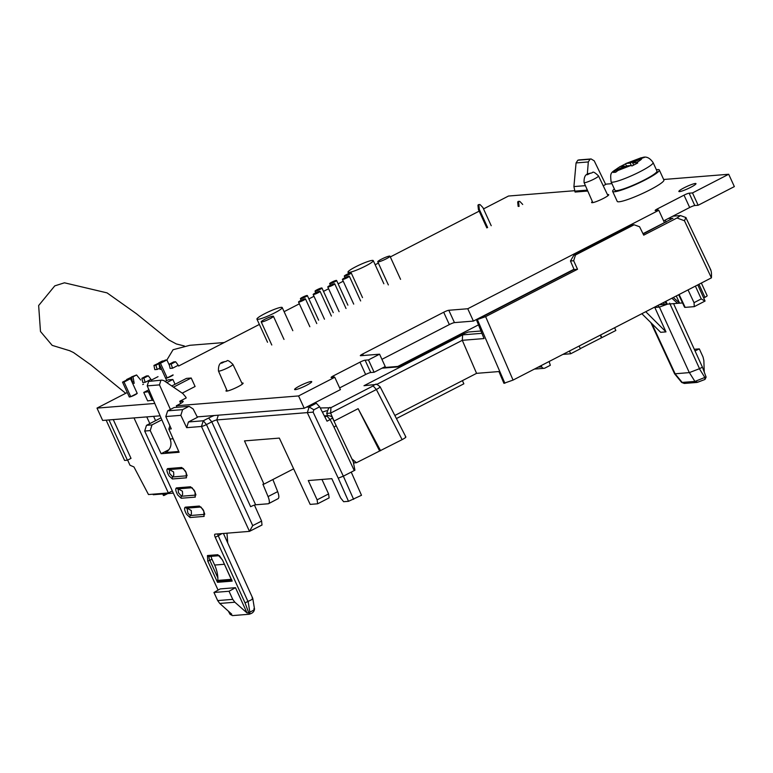 <?xml version="1.0" encoding="UTF-8"?>
<svg xmlns="http://www.w3.org/2000/svg" width="773" height="773" viewBox="0 0 773 773"><rect width="100%" height="100%" fill="white"/><g stroke="black" fill="none" stroke-linecap="round" stroke-linejoin="round"><path stroke-width="1.16" d="M149.633 391.467L143.759 392.423L147.643 400.907L153.325 400.047M143.759 392.423L148.909 389.776M165.093 381.437L168.137 379.862L172.872 379.485L175.065 384.268M148.503 392.046L152.387 400.53M172.872 379.485L166.813 382.606M491.213 225.716L482.961 207.676A0.86 0.802 85.4 0 0 482.796 207.444L480.246 204.777A0.86 0.802 85.4 0 0 478.902 205.473L479.299 209.241A0.86 0.802 85.4 0 0 479.376 209.522L487.628 227.562L479.376 209.522A0.86 0.802 -94.6 0 1 479.299 209.241L478.902 205.473A0.86 0.802 -94.6 0 1 480.246 204.777L482.796 207.444A0.86 0.802 -94.6 0 1 482.961 207.676L491.213 225.716M478.458 209.599L486.835 227.9L478.458 209.599A0.86 0.802 -94.6 0 1 478.381 209.319A0.86 0.802 85.4 0 0 478.458 209.599L479.376 209.522L478.458 209.599M477.985 205.541L478.381 209.319L477.985 205.541A0.86 0.802 -94.6 0 1 478.709 204.603A0.86 0.802 85.4 0 0 477.985 205.541L478.902 205.473L477.985 205.541M202.826 509.243L203.792 511.059L204.101 516.393L190.042 517.524L186.593 514.325C184.438 510.344 184.013 507.967 185.307 507.175L199.366 506.044L202.826 509.243M194.139 490.198L194.96 491.773L195.279 497.116L181.22 498.247L177.761 495.049C175.616 491.068 175.181 488.681 176.476 487.898L190.535 486.768L194.139 490.198M185.307 470.921L186.129 472.487L186.448 477.83L172.389 478.96L168.939 475.762C166.784 471.781 166.359 469.395 167.654 468.612L181.713 467.481L185.307 470.921M178.051 488.865A1.71 1.594 -94.6 0 0 178.177 488.845L182.438 491.222L182.631 494.488L181.568 496.237L178.408 492.662L178.177 488.845L191.926 487.744L178.051 488.865A1.71 1.594 -94.6 0 1 176.476 487.898M167.654 468.612A1.71 1.594 -94.6 0 0 169.355 469.559L173.606 471.936L173.799 475.211L172.737 476.951L169.577 473.376L169.355 469.559L183.095 468.457A1.71 1.594 85.4 0 1 181.713 467.481M710.812 269.922L685.864 217.571L684.463 220.759L711.421 277.855L513.059 380.084L503.919 383.311L498.923 371.552L476.574 373.349L394.839 415.478M476.574 373.349L462.293 340.313L462.641 334.873L363.986 385.717L375.804 384.471L363.986 385.717M376.615 384.471L462.293 340.313L484.033 338.564L476.468 319.858L485.628 316.63L577.528 269.275L573.663 260.723L575.489 254.993L634.111 224.779L639.58 226.75L643.716 235.156L677.003 217.996L680.462 215.57L672.829 216.189M476.468 319.858L574.107 269.545L570.474 260.984L573.914 255.119L632.536 224.904L634.111 224.779M643.136 233.968L672.925 218.17M711.421 277.855C711.691 273.313 711.324 270.511 710.329 269.458M336.139 425.575L334.052 427.227L354.247 470.554L351.232 472.11L361.503 495.28L348.507 501.31L343.637 501.706L340.642 497.947L331.82 478.661L308.282 480.555L317.114 499.841L317.655 503.793L310.176 504.392L279.343 438.098L244.49 440.9L263.97 484.12L262.897 484.207L268.057 496.585A8.551 2.86 62.7 0 1 268.579 503.667L277.7 498.875C279.237 498.353 279.227 495.937 277.671 491.628L272.869 479.531M263.97 484.12L293.634 468.834M382.026 368.18L398.617 366.846L460.07 335.173L468.245 332.023L480.97 330.999M320.254 407.97L329.453 407.777L328.573 408.26L326.689 413.41L330.612 413.101L376.374 389.515L402.105 439.644C405.41 437.876 406.501 436.958 405.4 436.89M353.821 462.921L356.459 462.708L402.105 439.644M354.247 470.554L354.933 470.187L353.425 462.65M379.669 386.751C380.77 386.742 379.669 387.66 376.374 389.515L373.146 385.911L374.374 384.877M577.528 269.275L574.107 269.545M668.442 218.44L672.771 218.459M686.038 217.59L680.462 215.57M570.474 260.984L573.663 260.723M575.489 254.993L573.914 255.119M694.647 306.456L704.937 301.103L701.246 298.909L694.028 302.678L688.047 289.904M268.579 503.667A8.551 2.86 62.7 0 1 268.192 503.774L255.631 504.788A4.28 0.56 -24.6 0 0 250.636 506.692L211.792 421.845L208.623 418.048A8.551 1.111 155.4 0 1 214.266 415.516M673.312 297.499L679.622 303.161L676.278 295.972M665.901 301.315L667.225 304.156L677.573 303.325L671.882 298.233M659.04 304.794L664.915 304.34L663.128 302.745M348.507 501.31L338.236 478.149L343.347 476.178L313.113 412.144L216.778 419.942A4.28 0.56 -24.6 0 0 211.792 421.845L206.449 424.57A4.28 0.56 155.4 0 1 201.463 426.474L203.28 420.773L208.623 418.048M329.453 407.777L330.96 407.651L330.612 413.101L333.839 420.56M313.538 403.477L316.302 403.255L319.645 406.791L327.037 421.188L330.129 419.594L326.902 416L328.322 415.594L324.331 415.913M380.596 450.727L358.121 408.666L334.091 421.053M356.459 462.708L352.005 459.027M358.121 408.666L379.543 450.814M665.369 220.025L665.93 222.218M694.028 302.678L694.299 306.639L685.168 307.374L679.119 294.503M704.937 301.103L694.299 306.639M705.063 301.064L697.787 284.879M254.433 505.078L261.603 521.089L252.713 525.611L249.486 531.37L215.068 534.143A3.421 1.14 62.7 0 0 214.913 534.182A3.421 1.14 62.7 0 0 215.252 537.293L218.237 535.757L217.657 533.93M261.603 521.089L261.999 525.031L249.486 531.37L201.463 426.474L186.67 427.662L180.843 415.333L182.612 409.632L189.066 406.308L193.163 408.985L197.434 417.323L188.438 421.961L203.28 420.773L206.449 424.57L252.713 525.611M677.573 303.325L682.53 302.919M667.215 304.166L664.722 301.924M664.915 304.34L667.225 304.156M684.569 307.239L685.168 307.374M317.114 499.841L328.583 493.928L321.954 479.453M328.583 493.928L329.124 497.88L317.655 503.793M307.345 412.656L309.123 406.956L306.369 407.178M327.597 415.642L326.689 413.41M351.232 472.11L343.347 476.178L353.619 499.339M316.302 403.255L309.123 406.956L313.848 409.787L319.645 406.791M698.966 284.28L704.928 297.315L703.759 297.924M704.928 297.315A4.28 0.56 -24.6 0 0 707.169 295.721L701.362 283.044M587.306 174.398L588.311 161.944L590.05 159.228L591.094 158.948L594.224 160.832L605.703 184.476M587.751 190.989L586.63 188.419M334.052 427.227L330.129 419.594L332.467 417.893L353.937 463.172M188.438 421.961L186.67 427.662M673.563 303.644L702.425 367.185L706.126 377.118L704.986 379.446L697.864 382.181L694.917 381.427L706.078 376.973M654.654 307.113L665.978 331.888L645.745 311.703M207.782 561.121L207.454 555.545L217.841 554.714L222.46 559.932L232.161 581.122L231.716 580.378L217.6 581.518L217.484 582.311L207.782 561.121L209.831 560.328A4.28 1.43 62.7 0 1 209.28 556.492M228.325 611.114L230.083 614.342L232.46 615.598L249.36 614.245L248.751 612.844L247.06 612.979L234.866 602.225L232.75 599.365L229.04 591.258L235.475 587.683L247.06 612.979M248.751 612.844L245.051 602.901L215.252 537.293M180.843 415.333L165.799 416.541L171.277 428.899L168.833 429.092L179.114 452.263L161.142 453.703L150.233 430.59L144.686 431.044L218.083 590.108M235.475 587.683L220.189 588.91L213.947 592.466L217.667 600.582L219.754 603.442L231.774 614.206L230.083 614.342M588.311 161.944L576.069 162.929L573.914 186.573L585.422 185.646M165.799 416.541L167.673 410.84L174.128 407.516L189.066 406.308M611.25 183.713L611.385 182.467M695.033 350.923L699.314 348.884L694.299 349.29M699.314 348.884L703.034 357L703.855 360.518L704.251 372.093M702.425 367.185L699.536 368.673L669.631 303.122M689.371 372.596L674.607 373.832L681.689 382.451L694.917 381.427L689.371 372.596L699.536 368.673M641.851 313.712L660.664 332.313L665.978 331.888M576.069 162.929L577.827 160.214L578.861 159.943M573.914 186.573L575.083 192.052L587.644 191.047M169.915 425.817L168.833 429.092M178.756 451.471L165.615 452.534C170.611 449.393 172.108 444.881 170.118 439.006L147.218 385.872L148.619 381.418L161.963 380.113L163.953 380.654L182.843 393.554L185.771 397.032L186.196 397.95L179.742 401.274L180.737 403.419M170.408 409.429L159.489 384.886L160.842 380.432M161.963 380.113L148.619 381.418M226.972 533.186L227.735 542.994M187.926 513.233L187.008 508.132L191.26 510.509L191.462 513.774L190.39 515.523L187.926 513.233M204.594 514.354L190.39 515.523A1.71 1.594 -94.6 0 0 190.042 517.524M195.762 495.078L181.568 496.237A1.71 1.594 -94.6 0 0 181.22 498.247M186.931 475.791L172.737 476.951A1.71 1.594 -94.6 0 0 172.389 478.96M231.233 579.335L217.812 580.417L217.6 581.518M217.812 580.417L217.87 577.885A34.225 31.954 85.4 0 0 214.652 565.053L224.334 564.271M217.484 582.311L232.161 581.122L231.513 579.315M213.947 592.466L229.04 591.258M144.686 431.044L146.493 425.334L161.006 417.855M150.233 430.59L151.991 424.889L146.493 425.334M151.991 424.889L161.847 419.816M168.939 449.693L161.142 453.703M182.612 409.632L167.673 410.84M253.873 608.728C255.38 609.047 254.037 610.168 249.853 612.1L248.085 601.346L245.051 602.901M590.05 159.228L577.827 160.214M204.594 514.248L204.449 514.393A1.71 1.594 -94.6 0 0 204.101 516.393M195.762 494.962L195.627 495.106A1.71 1.594 -94.6 0 0 195.279 497.116M186.931 475.685L186.795 475.82A1.71 1.594 -94.6 0 0 186.448 477.83M211.174 556.338A4.28 1.43 -117.3 0 0 211.986 559.217L214.652 565.053M248.085 601.346C252.307 599.606 253.65 598.476 252.104 597.954M249.911 613.984C252.703 613.153 254.24 611.501 254.52 609.047L252.752 598.302L223.426 533.467M173.336 493.116L163.944 493.87A1.71 0.57 62.7 0 1 164.118 495.445A1.71 0.57 62.7 0 1 164.04 495.464L163.432 495.512L162.726 493.966L153.247 494.73L152.996 494.189M146.764 416.898L149.836 423.614M155.576 420.657L153.605 416.347M133.864 381.504L132.173 382.364M160.861 367.581L157.257 369.446L154.813 369.639L153.943 365.436L155.856 365.281L157.257 369.446M145.218 382.287L150.957 379.34L148.29 375.823L143.817 378.132L145.218 382.287L142.773 382.49L141.913 378.287L143.817 378.132M172.534 368.219L178.273 365.262L175.606 361.754L171.133 364.054L172.534 368.219L170.089 368.412L169.229 364.209L171.133 364.054M131.623 377.775L129.671 378.78M158.929 363.697L155.856 365.281M127.854 379.408L126.743 379.978M131.507 377.166L126.646 379.504M158.823 363.097L153.943 365.436M141.913 378.287L146.387 375.978L148.29 375.823M169.229 364.209L173.693 361.899L175.606 361.754M518.19 206.401A0.86 0.802 -94.6 0 1 518.113 206.12L517.717 202.342A0.86 0.802 -94.6 0 1 518.441 201.405A0.86 0.802 85.4 0 0 517.717 202.342L518.113 206.12A0.86 0.802 85.4 0 0 518.19 206.401L519.108 206.333A0.86 0.802 -94.6 0 1 519.031 206.043L518.635 202.275A0.86 0.802 -94.6 0 1 519.978 201.579A0.86 0.802 85.4 0 0 518.635 202.275L519.031 206.043A0.86 0.802 85.4 0 0 519.108 206.333L518.19 206.401M522.529 204.246A0.86 0.802 -94.6 0 1 522.693 204.478A0.86 0.802 85.4 0 0 522.529 204.246L519.978 201.579L522.529 204.246M134.792 394.964A4.406 0.57 155.4 0 1 130.753 396.684A4.406 0.57 155.4 0 1 129.217 396.926A4.406 0.57 155.4 0 1 129.226 396.81L130.753 396.684L137.208 393.36A4.406 0.57 155.4 0 1 134.792 394.964M173.133 375.06A4.406 0.57 155.4 0 1 171.21 376.19A4.406 0.57 155.4 0 1 167.171 377.92A4.406 0.57 155.4 0 1 165.635 378.152M134 417.922L168.35 492.952L172.311 490.913M168.35 492.952L148.484 494.546L133.942 466.931L129.999 465.249L127.642 460.099M113.264 419.594L131.014 458.37L127.429 460.215L124.588 460.437L106.152 420.164M137.13 393.196A4.406 0.57 155.4 0 1 137.227 393.254A4.406 0.57 155.4 0 1 137.208 393.36L130.502 378.712L128.975 378.828L122.52 382.152L124.047 382.036L130.502 378.712M108.993 419.932L127.429 460.215M165.644 378.045L167.171 377.92L173.055 374.886M129.226 396.81L122.52 382.152M161.441 368.847L158.938 363.387L165.393 360.063L166.92 359.938L169.509 365.61M130.753 396.684L124.047 382.036M158.938 363.387L160.465 363.262L166.92 359.938L173.055 349.734L189.849 345.299L224.228 342.536M167.171 377.92L160.465 363.262M132.666 383.447L134.193 383.321L132.995 376.828L136.579 374.973L140.647 379.997M166.707 380.596L161.509 369.243L159.982 369.368M160.311 362.75L163.895 360.904L162.369 361.02L158.784 362.866L160.311 362.75M132.444 382.229L131.468 376.944L132.995 376.828M136.579 374.973L131.468 376.944M159.76 368.151L158.784 362.866M620.719 166.359L626.381 163.412L642.585 157.499C646.373 156.214 649.88 157.914 653.098 162.581A23.103 3.005 155.4 0 1 640.344 171.529A23.103 3.005 155.4 0 1 611.085 181.81L614.97 190.293A23.103 3.005 -24.6 0 0 644.228 180.012A23.103 3.005 -24.6 0 0 656.982 171.065L653.098 162.581M626.497 166.079L625.521 163.953L626.381 163.412L630.208 163.103L639.184 158.475M625.995 163.509L641.078 157.789L644.324 157.45L641.629 158.281C642.286 158.803 640.566 160.243 636.479 162.601L637.754 162.968L632.014 165.924L630.739 165.548L617.936 170.485L615.656 172.234L613.211 172.427L615.492 170.688C614.835 170.157 616.554 168.717 620.642 166.369L619.791 166.91M656.374 169.741A25.664 3.343 155.4 0 1 659.311 169.992A25.664 3.343 155.4 0 1 645.146 179.945A25.664 3.343 155.4 0 1 612.641 191.366A25.664 3.343 155.4 0 1 614.361 188.97M659.311 169.992L663.901 180.022A25.664 3.343 155.4 0 1 649.735 189.965A25.664 3.343 155.4 0 1 617.231 201.386L612.641 191.366M636.479 162.601L632.652 162.9L641.629 158.281M620.642 166.369L624.468 166.06L615.492 170.688M617.936 170.485L626.913 165.857L630.739 165.548M633.609 164.997L632.652 162.9M631.367 165.635L630.208 163.103M624.864 166.92L624.468 166.06M182.225 393.128L195.096 386.49L191.211 378.007L173.471 387.157M171.751 385.978L186.477 378.393L191.211 378.007M299.808 385.862A9.411 1.227 155.4 0 1 311.732 381.678A9.411 1.227 155.4 0 1 306.533 385.321A9.411 1.227 155.4 0 1 294.61 389.515A9.411 1.227 155.4 0 1 299.808 385.862M241.872 383.079A9.411 1.227 155.4 0 1 243.109 383.147A9.411 1.227 155.4 0 1 237.92 386.79A9.411 1.227 155.4 0 1 225.996 390.974A9.411 1.227 155.4 0 1 226.76 389.998M607.481 194.651A9.411 1.227 155.4 0 1 608.728 194.719A9.411 1.227 155.4 0 1 603.529 198.361A9.411 1.227 155.4 0 1 591.606 202.545A9.411 1.227 155.4 0 1 592.369 201.569M684.057 187.829A9.411 1.227 155.4 0 1 695.98 183.645A9.411 1.227 155.4 0 1 690.782 187.288A9.411 1.227 155.4 0 1 678.868 191.482A9.411 1.227 155.4 0 1 684.057 187.829M573.981 269.255L473.405 321.085L454.456 322.612A4.28 0.56 -24.6 0 0 449.345 324.583L443.692 312.244L362.682 353.995A4.28 0.56 155.4 0 0 360.324 355.648A4.28 0.56 155.4 0 0 360.624 355.715L379.572 354.189L385.225 366.537L374.113 372.257L370.75 372.528A4.28 0.56 -24.6 0 0 365.639 374.499L339.637 387.901M365.639 374.499L359.986 362.16L333.463 375.833A4.28 0.56 155.4 0 0 331.105 377.485A4.28 0.56 155.4 0 0 331.404 377.553L334.767 377.282L340.42 389.621L304.214 408.279L197.212 416.889M160.127 415.826L102.654 420.444L97.002 408.105L127.255 392.51M663.659 179.491L728.697 174.263L734.35 186.602L698.145 205.26L694.782 205.531A4.28 0.56 -24.6 0 0 689.671 207.502L663.669 220.904M689.671 207.502L684.018 195.163L657.494 208.836A4.28 0.56 155.4 0 0 655.137 210.488A4.28 0.56 155.4 0 0 655.446 210.556L658.799 210.285L664.451 222.624L642.991 233.688M449.345 324.583L381.93 359.329M374.113 372.257L368.46 359.918L365.107 360.189L370.75 372.528M379.572 354.189L368.46 359.918M473.405 321.085L467.752 308.746L448.804 310.273L454.456 322.612M658.799 210.285L467.752 308.746M698.145 205.26L692.502 192.921L689.139 193.192L694.782 205.531M728.697 174.263L692.502 192.921M603.211 185.752A8.551 1.111 155.4 0 0 604.293 185.201L606.447 184.1L611.926 183.655M483.521 208.903L508.499 196.033L574.494 190.718M142.725 384.539L143.527 384.123M151.315 380.113L158.021 376.654M178.621 366.035L259.37 324.428M284.106 311.674L299.354 303.818M308.881 298.909L313.983 296.281M323.501 291.373L328.602 288.744M338.13 283.836L343.231 281.208M375.156 264.752L378.364 263.1M390.317 256.936L479.163 211.145M182.892 401.902L182.583 401.216L179.819 401.438M154.793 403.458L97.002 408.105M182.583 401.216A8.551 1.111 155.4 0 1 183.191 401.351A8.551 1.111 155.4 0 1 178.466 404.666L176.312 405.777L177.007 407.284M304.214 408.279L298.571 395.94L176.312 405.777M334.767 377.282L298.571 395.94M359.986 362.16A4.28 0.56 155.4 0 1 365.107 360.189M443.692 312.244A4.28 0.56 155.4 0 1 448.804 310.273M684.018 195.163A4.28 0.56 155.4 0 1 689.139 193.192M562.937 354.382L565.797 354.15L565.334 353.145L565.797 354.15L570.687 353.763L569.44 351.029M580.291 348.613L615.849 330.486L614.603 327.752M579.122 346.043L580.368 348.768L570.687 353.763M600.244 335.153L601.413 337.724M601.877 337.685L600.621 334.96M534.404 369.088L544.086 368.306A2.57 2.396 -94.6 0 0 544.936 368.064L550.318 365.291L549.13 361.493M544.086 368.306A2.57 2.396 -94.6 0 1 541.728 366.856L541.158 365.61M305.238 297.025A3.807 0.493 155.4 0 1 300.417 298.716A3.807 0.493 155.4 0 1 302.523 297.238A3.807 0.493 155.4 0 1 307.345 295.547A3.807 0.493 155.4 0 1 305.238 297.025M319.867 289.489A3.807 0.493 155.4 0 1 315.046 291.179A3.807 0.493 155.4 0 1 317.143 289.701A3.807 0.493 155.4 0 1 321.964 288.01A3.807 0.493 155.4 0 1 319.867 289.489M334.487 281.942A3.807 0.493 155.4 0 1 329.665 283.643A3.807 0.493 155.4 0 1 331.772 282.164A3.807 0.493 155.4 0 1 336.593 280.473A3.807 0.493 155.4 0 1 334.487 281.942M349.116 274.405A3.807 0.493 155.4 0 1 344.294 276.106A3.807 0.493 155.4 0 1 346.391 274.628A3.807 0.493 155.4 0 1 351.213 272.937A3.807 0.493 155.4 0 1 349.116 274.405M303.364 300.349A3.807 0.493 155.4 0 1 298.542 302.05A3.807 0.493 155.4 0 1 300.649 300.571A3.807 0.493 155.4 0 1 305.47 298.88A3.807 0.493 155.4 0 1 303.364 300.349M317.993 292.812A3.807 0.493 155.4 0 1 313.171 294.513A3.807 0.493 155.4 0 1 315.268 293.035A3.807 0.493 155.4 0 1 320.09 291.344A3.807 0.493 155.4 0 1 317.993 292.812M332.612 285.276A3.807 0.493 155.4 0 1 327.791 286.976A3.807 0.493 155.4 0 1 329.897 285.498A3.807 0.493 155.4 0 1 334.719 283.797A3.807 0.493 155.4 0 1 332.612 285.276M347.241 277.739A3.807 0.493 155.4 0 1 342.42 279.44A3.807 0.493 155.4 0 1 344.526 277.961A3.807 0.493 155.4 0 1 349.348 276.261A3.807 0.493 155.4 0 1 347.241 277.739M365.59 266.018A13.904 1.807 155.4 0 1 347.985 272.202A13.904 1.807 155.4 0 1 355.657 266.811A13.904 1.807 155.4 0 1 373.272 260.627A13.904 1.807 155.4 0 1 365.59 266.018M274.55 312.939A13.904 1.807 155.4 0 1 256.936 319.123A13.904 1.807 155.4 0 1 264.617 313.741A13.904 1.807 155.4 0 1 282.222 307.548A13.904 1.807 155.4 0 1 274.55 312.939M386.268 258.8A6.715 0.87 155.4 0 1 377.765 261.796A6.715 0.87 155.4 0 1 381.466 259.187A6.715 0.87 155.4 0 1 389.979 256.201A6.715 0.87 155.4 0 1 386.268 258.8M269.7 318.882A6.715 0.87 155.4 0 1 261.197 321.868A6.715 0.87 155.4 0 1 264.907 319.268A6.715 0.87 155.4 0 1 273.41 316.273A6.715 0.87 155.4 0 1 269.7 318.882M184.341 345.975L176.35 343.956L168.823 339.927L136.406 313.712L107.061 292.88L64.459 282.802L54.767 285.875L38.65 305.528L40.476 331.482L52.168 345.367L70.188 350.874M462.418 380.654L463.858 383.804L396.423 418.56M479.299 209.241L478.381 209.319L479.299 209.241M224.895 361.532L221.619 363.223L224.895 361.532M218.459 370.992C218.112 360.121 224.151 362.769 226.885 360.962C227.407 359.841 229.407 360.981 232.905 364.373A7.943 1.034 155.4 0 1 227.349 368.045A7.943 1.034 155.4 0 1 219.03 371.117A7.943 1.034 155.4 0 1 218.459 370.992L227.223 391.051M590.504 173.104L587.229 174.795L590.504 173.104M584.069 182.563C583.721 171.693 589.76 174.34 592.495 172.534C593.017 171.413 595.026 172.553 598.515 175.944A7.943 1.034 155.4 0 1 592.959 179.616A7.943 1.034 155.4 0 1 584.639 182.689A7.943 1.034 155.4 0 1 584.069 182.563L592.833 202.613M199.366 506.044A1.71 1.594 85.4 0 0 200.738 507.02L187.008 508.132A1.71 1.594 -94.6 0 1 185.307 507.175M190.535 486.768A1.71 1.594 85.4 0 0 191.907 487.734M504.885 383.234L477.443 319.78M513.059 380.084L485.628 316.63M481.908 333.318L462.641 334.873M677.003 217.996L684.463 220.759M330.96 407.651L373.146 385.911M695.391 286.116L701.246 298.909M268.057 496.585L277.671 491.628M338.236 478.149L307.306 412.656M218.295 415.198L216.778 419.942L255.631 504.788M322.409 412.164A13.991 1.826 155.4 0 1 326.631 410.743M397.824 366.441L478.497 324.863M324.902 417.024L326.902 416L324.476 416.193M313.113 412.144L313.848 409.787M261.805 525.08L249.882 531.148M667.572 304.127L659.417 307.084L657.862 305.461M689.303 372.596L659.417 307.084L654.828 307.451M221.938 533.592L218.237 535.757L247.94 601.413M704.87 379.485L704.928 377.572L699.391 368.76M217.87 577.885L209.831 560.328L211.986 559.217M222.46 559.932L231.794 580.581M217.841 554.714A1.71 1.594 85.4 0 0 219.232 555.681L209.029 556.512A1.71 1.594 85.4 0 1 207.454 555.545M248.703 612.699L249.853 612.1L249.795 614.013M574.668 191.144L587.229 190.129M675.109 373.736L651.89 323.636M675.051 373.746L682.201 382.451L685.149 383.205M170.118 439.006L173.123 438.764M159.489 384.886L147.218 385.872M234.866 602.225L219.754 603.442M217.667 600.582L232.75 599.365M681.689 382.451L684.298 383.447L697.004 382.432L704.986 379.446M164.176 495.396L167.722 493.57L164.118 495.445M517.717 202.342L518.635 202.275L517.717 202.342M518.113 206.12L519.031 206.043L518.113 206.12M362.682 353.995L363.368 355.493M657.494 208.836L658.19 210.333M333.463 375.833L334.158 377.33M541.728 366.856L538.172 367.146M478.709 204.603L479.627 204.526L478.709 204.603M204.758 514.248L203.666 511.03L200.941 507.011M195.927 494.971L194.835 491.744L192.11 487.734M187.105 475.685L186.003 472.467L183.278 468.448M375.804 384.471C375.63 383.524 377.069 384.307 380.132 386.819L405.883 436.987M330.023 407.371L328.573 408.26M383.108 367.629L399.689 366.286M678.675 294.735L684.559 307.239M332.467 417.893C332.622 416.927 331.24 416.164 328.322 415.584M232.905 364.373L242.364 384.113M598.515 175.944L607.974 195.685M186.882 508.141L200.758 507.03M169.219 469.578L183.104 468.457M222.334 559.913L219.416 555.681M578.861 159.934L591.094 158.948M674.597 373.823L650.876 322.631M518.441 201.405L519.359 201.338L518.441 201.405M611.085 181.81C610.071 171.587 610.467 173.365 620.207 166.495M301.151 300.32L300.417 298.716M315.78 292.783L315.046 291.179M330.4 285.247L329.665 283.643M345.029 277.71L344.294 276.106M309.847 326.728L298.542 302.05M324.467 319.191L313.171 294.513M339.096 311.654L327.791 286.976M353.715 304.118L342.42 279.44M347.985 272.202L348.623 273.603M256.936 319.123L267.535 342.265M388.355 284.928L377.765 261.796M271.787 345.009L261.197 321.868M69.251 350.527L73.522 352.546L90.847 364.875L125.699 393.312M318.64 320.225L307.345 295.547M333.269 312.688L321.964 288.01M347.889 305.151L336.593 280.473M362.518 297.615L351.213 272.937M316.766 323.558L305.47 298.88M331.395 316.022L320.09 291.344M346.024 308.485L334.719 283.797M360.643 300.948L349.348 276.261M373.272 260.627L383.862 283.768M282.222 307.548L292.812 330.689M400.569 279.343L389.979 256.201M284 339.415L273.41 316.273"/></g></svg>
